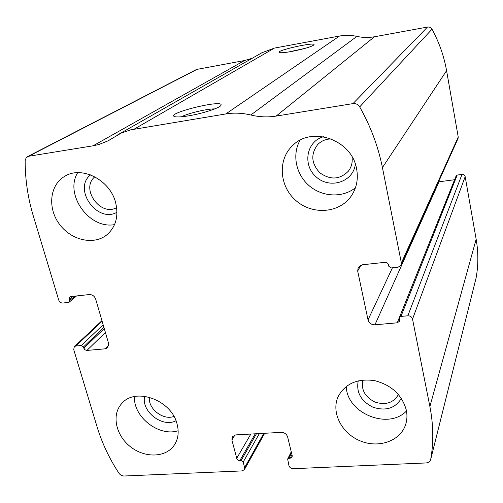 <?xml version="1.0" encoding="UTF-8"?>
<svg xmlns="http://www.w3.org/2000/svg" width="503" height="503" viewBox="0 0 503 503"><rect width="100%" height="100%" fill="white"/><g stroke="black" fill="none" stroke-linecap="round" stroke-linejoin="round"><path stroke-width="0.75" d="M412.529 319.116L429.889 406.518C433.435 424.746 433.718 442.332 430.725 459.283L430.662 459.585C430.021 461.616 428.474 462.735 426.041 462.949L293.199 468.695C291.055 468.595 289.634 467.576 288.948 465.64L287.653 459.057L292.08 457.126L292.212 455.705L287.641 436.988C286.591 434.026 284.44 432.479 281.196 432.36L235.693 434.894L232.304 436.761L231.889 439.999L236.9 458.881L238.403 460.308L241.094 460.553L243.188 462.062L244.634 467.601L244.414 469.607L242.1 470.909L124.178 476.008C122.015 475.989 120.248 475.027 118.878 473.122C109.283 458.453 102.027 443.049 97.104 426.921L73.702 349.541L74.331 346.655L75.859 346.001L81.373 345.498L83.441 346.988L84.781 349.692L86.642 350.459L105.221 348.818L107.686 347.711L108.598 343.442L95.677 299.122C94.482 296.066 92.37 294.551 89.327 294.563L70.829 296.575L69.772 297.009L69.181 302.177L62.913 303.064C60.932 303.07 59.536 302.064 58.732 300.058L33.437 216.428C27.904 198.119 25.144 179.552 25.15 160.721L26.162 157.703L28.684 156.257L93.105 145.801L99.06 144.455L108.051 140.84L121.116 133.132L130.466 129.893L225.79 113.948C233.996 112.609 242.333 112.961 250.802 115.011C259.252 117.067 267.703 117.425 276.147 116.086L352.98 103.612C355.854 103.31 358.086 104.41 359.683 106.9C370.654 126.347 378.237 146.58 382.431 167.587L401.375 262.962L401.13 265.125L398.137 267.194L391.171 267.936L388.8 266.257L388.511 264.842C387.983 263.138 386.801 262.296 384.958 262.321L362.336 264.785L358.211 267.401L357.677 271.042L368.026 319.877C369.07 323.146 371.377 324.787 374.949 324.8L397.263 322.813L399.52 321.241L399.451 317.468L400.954 316.418L407.845 315.79C410.285 315.796 411.844 316.903 412.529 319.116L465.174 176.66L476.152 239.202C478.416 252.349 478.403 265.226 476.121 277.832L430.662 459.585M261.912 52.74L274.443 48.093L339.512 36.034C345.278 34.984 351.081 35.103 356.916 36.398C362.745 37.694 368.598 37.819 374.477 36.763L427.493 27.061C429.455 26.81 430.958 27.533 432.008 29.218C439.163 42.378 444.023 56.198 446.582 70.672L458.227 137.03L458.026 138.564L401.13 265.125M27.476 156.64L196.547 69.458L244.471 60.549L93.105 145.801M252.173 58.285L244.471 60.549M188.581 115.841C181.558 116.979 176.937 117.243 174.704 116.633C164.701 113.521 223.816 98.984 221.056 105.19C220.616 107.661 202.916 113.527 188.581 115.841M291.702 51.451C284.987 52.639 280.875 53.004 279.36 52.545C274.412 50.753 315.978 41.472 313.998 44.811C311.583 46.741 304.152 48.954 291.702 51.451M454.599 179.734L438.572 181.841M399.451 317.468L456.152 175.849L457.208 175.057L400.954 316.418M465.174 176.66C464.734 175.101 463.672 174.352 461.987 174.415L457.208 175.057M406.33 410.159C402.042 394.824 391.435 384.971 374.502 380.608C357.444 378.313 345.36 383.575 338.242 396.395C330.867 412.001 341.342 433.102 359.959 440.779C378.463 448.739 400.52 441.131 405.695 424.381C407.109 419.835 407.323 415.094 406.33 410.159M356.564 168.643C351.893 139.966 311.891 125.719 292.746 145.436C277.436 159.514 279.253 186.248 295.877 200.527C312.231 215.114 338.965 213.417 350.943 196.459C356.627 188.26 358.501 178.986 356.564 168.643M177.081 424.048C171.441 399.703 134.622 386.706 121.355 403.984C111.477 415.164 115.929 435.435 130.365 446.683C144.638 458.132 165.399 457.774 173.981 445.57C178.175 439.452 179.213 432.278 177.081 424.048M115.608 202.571C110.088 179.973 81.782 165.443 64.793 176.276C49.885 184.752 47.37 207.481 58.983 223.584C70.351 239.856 92.835 245.571 106.246 235.297C115.753 227.425 118.871 216.516 115.608 202.571M288.615 51.979L305.208 48.338M181.438 116.784C187.952 113.276 207.374 108.692 214.737 108.912M94.847 176.823C80.128 188.493 100.449 217.007 116.652 207.626M90.49 174.868C72.621 189.053 97.331 223.646 116.973 212.26M77.676 172.68C64.158 194.428 89.308 229.475 114.552 224.608M149.36 397.194C147.901 408.706 163.129 420.64 173.925 416.427M144.688 396.251C140.909 411.259 162.356 428.059 175.975 420.747M134.502 396.546C133.018 416.786 158.91 437.076 178.156 430.731M331.295 138.941C325.957 138.991 321.467 140.821 317.827 144.418C310.527 153.993 311.219 163.462 319.895 172.837C330.326 180.212 339.814 179.672 348.365 171.202C351.553 167.002 352.766 162.173 351.993 156.729M323.467 136.741C306.182 141.381 302.29 165.481 316.481 177.169C330.182 189.417 353.376 181.916 355.344 164.135M300.084 140.236C291.815 154.553 295.921 174.44 309.15 185.708C322.297 197.069 342.549 198.107 355.426 187.764M362.896 380.029C360.896 389.586 364.914 396.93 374.949 402.054C385.688 405.431 393.516 402.903 398.439 394.478M358.249 380.809C356.036 392.302 360.94 401.105 372.968 407.223C385.826 411.309 395.289 408.354 401.363 398.351M346.29 386.405C346.592 413.108 388.171 430.367 406.493 410.989M476.152 239.202L429.889 406.518M446.582 70.672L382.431 167.587M432.008 29.218L359.683 106.9M458.227 137.03L401.375 262.962M476.121 277.832L430.725 459.283M197.446 69.156L28.684 156.257M274.443 48.093L134.163 129.145M339.512 36.034L225.79 113.948M356.916 36.398L250.802 115.011M374.477 36.763L276.147 116.086M427.493 27.061L352.98 103.612M360.953 265.112L357.677 271.042M392.428 267.803L368.026 319.877M439.031 181.809L374.949 324.8M454.567 179.741L397.263 322.813M461.987 174.415L407.845 315.79M291.539 452.952L288.898 458.315M291.96 454.668L290.2 458.252M234.939 434.988L231.889 439.999M250.846 434.051L236.699 458.352M255.241 433.806L239.837 460.61M256.448 433.737L241.094 460.553M259.353 433.573L243.188 462.062M263.817 433.328L244.634 467.601M74.89 296.135L69.565 300.624M72.753 296.368L69.188 299.36M108.793 345.215L105.221 348.818M105.391 332.458L86.912 350.446M104.253 328.534L83.806 348.214M103.907 327.352L83.441 346.988M103.146 324.756L81.373 345.498M102.122 321.235L75.859 346.001M110.038 139.74L109.12 140.262M262.61 52.343L117.84 134.791M291.256 451.776L287.653 459.057M264.691 433.278L244.414 469.607M76.55 295.953L69.181 302.177M101.952 320.65L74.331 346.655M220.798 105.592L221.056 105.19M106.623 235.014L106.246 235.297M348.61 170.882L348.365 171.202M351.364 195.856L350.943 196.459"/></g></svg>
